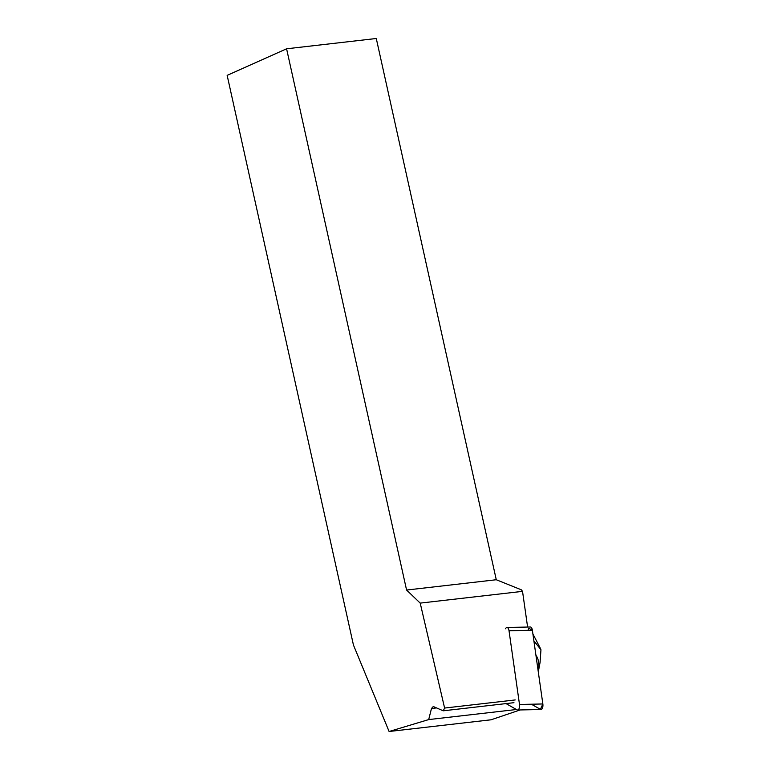 <?xml version="1.0" encoding="UTF-8"?>
<svg xmlns="http://www.w3.org/2000/svg" width="770" height="770" viewBox="0 0 770 770"><rect width="100%" height="100%" fill="white"/><g stroke="black" fill="none" stroke-linecap="round" stroke-linejoin="round"><path stroke-width="1.16" d="M506.044 703.597L517.065 709.863A4.408 2.06 -91.3 0 0 517.623 710.007A4.408 2.06 -91.3 0 0 519.5 704.473L509.028 630.765A4.408 2.06 -91.3 0 0 506.958 627.502A4.408 2.06 -91.3 0 0 505.543 628.782M506.958 627.502L530.309 626.992A4.408 2.06 88.7 0 1 532.378 630.255L542.85 703.963A4.408 2.06 88.7 0 1 540.973 709.497L517.623 710.007M389.1 731.5L353.44 645.019L227.15 75.354L286.584 48.799L406.579 590.041L420.208 603.112L444.608 708.053L443.241 710.806L433.279 706.514L431.479 708.496L428.697 719.584L389.1 731.5L491.087 719.786L520.145 709.95M406.579 590.041L496.275 579.743L521.319 589.81L522.532 591.36L420.208 603.112M527.604 627.05L522.532 591.36M428.697 719.584L516.449 709.507M286.584 48.799L376.28 38.5L496.275 579.743M515.197 699.94L444.608 708.053M436.532 707.919L431.479 708.496M443.241 710.806L513.956 702.683M535.939 655.347C538.605 658.6 539.395 664.096 538.288 671.854M533.88 640.832L540.963 649.745L540.03 662.614M527.951 630.351L528.894 628.272L532.378 630.255L542.85 703.963L540.415 709.353L531.377 704.213M519.5 704.473L542.85 703.963M532.378 630.255L509.028 630.765M534.909 642.825L534.486 645.116M540.299 648.205L532.898 633.941M540.203 661.719L538.297 671.941"/></g></svg>
